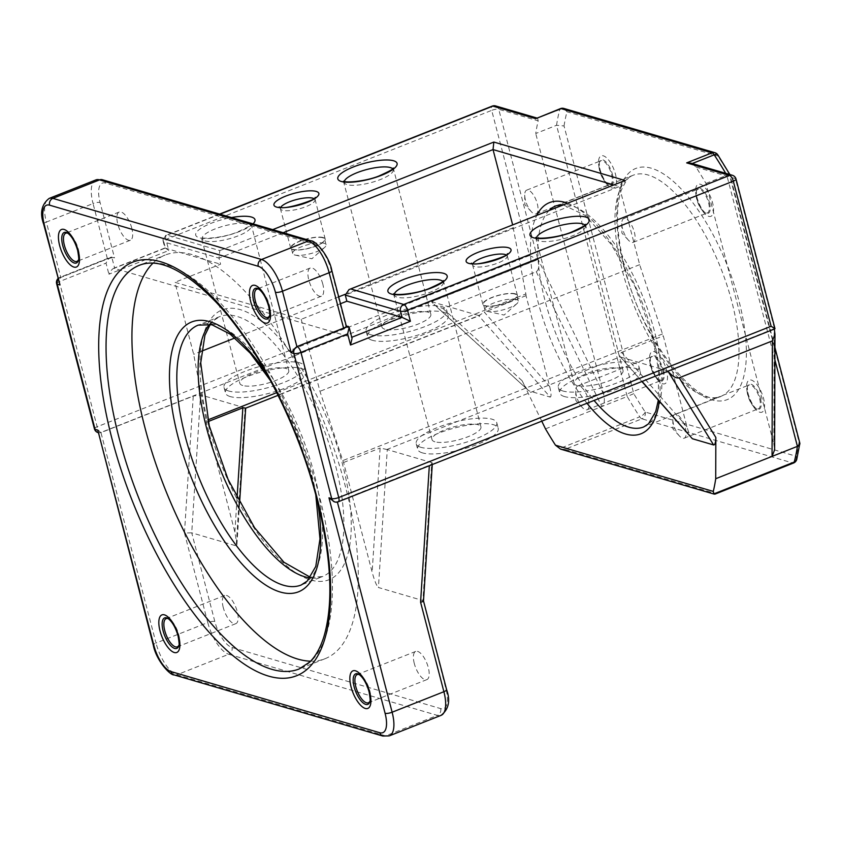 <?xml version="1.0" encoding="UTF-8"?>
<svg xmlns="http://www.w3.org/2000/svg" width="842" height="842" viewBox="0 0 842 842"><rect width="100%" height="100%" fill="white"/><g stroke="black" fill="none" stroke-linecap="round" stroke-linejoin="round"><path stroke-width="0.63" stroke-dasharray="4.21 3.16" d="M323.16 237.539A17.84 4.841 -14.6 0 0 303.099 239.938A17.84 4.841 -14.6 0 0 290.669 248.074A17.84 4.841 -14.6 0 0 292.711 249.6A17.84 4.841 -14.6 0 0 312.782 247.201A17.84 4.841 -14.6 0 0 325.201 239.075A17.84 4.841 -14.6 0 0 323.16 237.539M322.654 237.749A17.25 4.684 -14.6 0 0 303.267 240.065A17.25 4.684 -14.6 0 0 291.248 247.927A17.25 4.684 -14.6 0 0 293.227 249.4A17.25 4.684 -14.6 0 0 312.614 247.085A17.25 4.684 -14.6 0 0 324.633 239.223A17.25 4.684 -14.6 0 0 322.654 237.749M324.096 243.285A17.25 4.684 -14.6 0 0 304.709 245.601A17.25 4.684 -14.6 0 0 292.69 253.463A17.25 4.684 -14.6 0 0 294.668 254.947A17.25 4.684 -14.6 0 0 295.195 255.084A17.25 4.684 -14.6 0 0 310.561 253.642A17.25 4.684 -14.6 0 0 324.675 247.401A17.25 4.684 -14.6 0 0 326.075 244.769A17.25 4.684 -14.6 0 0 324.096 243.285M515.346 293.837A17.84 4.841 -14.6 0 0 495.285 296.237A17.84 4.841 -14.6 0 0 482.855 304.362A17.84 4.841 -14.6 0 0 484.897 305.899A17.84 4.841 -14.6 0 0 504.968 303.499A17.84 4.841 -14.6 0 0 517.388 295.374A17.84 4.841 -14.6 0 0 515.346 293.837M514.841 294.037A17.25 4.684 -14.6 0 0 495.454 296.352A17.25 4.684 -14.6 0 0 483.434 304.215A17.25 4.684 -14.6 0 0 485.413 305.699A17.25 4.684 -14.6 0 0 504.8 303.373A17.25 4.684 -14.6 0 0 516.82 295.521A17.25 4.684 -14.6 0 0 514.841 294.037M516.283 299.573A17.25 4.684 -14.6 0 0 496.896 301.899A17.25 4.684 -14.6 0 0 484.876 309.751A17.25 4.684 -14.6 0 0 486.855 311.235A17.25 4.684 -14.6 0 0 487.381 311.372A17.25 4.684 -14.6 0 0 502.748 309.94A17.25 4.684 -14.6 0 0 516.862 303.688A17.25 4.684 -14.6 0 0 518.262 301.057A17.25 4.684 -14.6 0 0 516.283 299.573M78.548 259.778A15.167 6.02 -111.6 0 0 78.832 259.052A15.167 6.02 -111.6 0 0 78.369 249.348A15.167 6.02 -111.6 0 0 68.76 233.623A15.167 6.02 -111.6 0 0 68.055 233.297M131.784 228.193A15.167 6.02 -111.6 0 0 119.196 212.037A15.167 6.02 -111.6 0 0 117.785 224.088A15.167 6.02 -111.6 0 0 130.373 240.244A15.167 6.02 -111.6 0 0 131.784 228.193M269.577 315.729A15.167 6.02 -111.6 0 0 269.861 315.003A15.167 6.02 -111.6 0 0 269.408 305.299A15.167 6.02 -111.6 0 0 259.789 289.574A15.167 6.02 -111.6 0 0 259.083 289.248M322.812 284.143A15.167 6.02 -111.6 0 0 310.235 267.998A15.167 6.02 -111.6 0 0 308.814 280.039A15.167 6.02 -111.6 0 0 321.402 296.195A15.167 6.02 -111.6 0 0 322.812 284.143M369.975 701.165A15.167 6.02 -111.6 0 0 370.259 700.439A15.167 6.02 -111.6 0 0 369.806 690.735A15.167 6.02 -111.6 0 0 360.187 675.01A15.167 6.02 -111.6 0 0 359.481 674.684M414.285 663.464A15.167 6.02 68.4 0 1 415.706 651.413A15.167 6.02 68.4 0 1 428.294 667.569A15.167 6.02 68.4 0 1 426.873 679.62A15.167 6.02 68.4 0 1 414.285 663.464M178.946 645.204A15.167 6.02 -111.6 0 0 179.23 644.477A15.167 6.02 -111.6 0 0 178.767 634.784A15.167 6.02 -111.6 0 0 169.158 619.059A15.167 6.02 -111.6 0 0 168.453 618.723M223.256 607.514A15.167 6.02 68.4 0 1 224.677 595.462A15.167 6.02 68.4 0 1 237.255 611.618A15.167 6.02 68.4 0 1 235.844 623.659A15.167 6.02 68.4 0 1 223.256 607.514M747.791 395.182A12.788 5.084 68.4 0 1 747.401 387.004A12.788 5.084 68.4 0 1 748.98 385.015A12.788 5.084 68.4 0 1 759.6 398.634A12.788 5.084 68.4 0 1 758.4 408.802A12.788 5.084 68.4 0 1 755.895 408.433A12.788 5.084 68.4 0 1 747.791 395.182M673.568 424.578A12.788 5.084 68.4 0 1 672.811 419.4A12.788 5.084 68.4 0 1 674.768 414.422A12.788 5.084 68.4 0 1 685.377 428.031A12.788 5.084 68.4 0 1 684.188 438.198A12.788 5.084 68.4 0 1 679.347 435.903A12.788 5.084 68.4 0 1 673.568 424.578M696.776 199.333A12.788 5.084 68.4 0 1 696.387 191.155A12.788 5.084 68.4 0 1 697.965 189.166A12.788 5.084 68.4 0 1 708.585 202.785A12.788 5.084 68.4 0 1 707.385 212.942A12.788 5.084 68.4 0 1 704.88 212.584A12.788 5.084 68.4 0 1 696.776 199.333M622.554 228.729A12.788 5.084 68.4 0 1 621.796 223.551A12.788 5.084 68.4 0 1 623.754 218.573A12.788 5.084 68.4 0 1 634.363 232.181A12.788 5.084 68.4 0 1 633.173 242.349A12.788 5.084 68.4 0 1 628.321 240.054A12.788 5.084 68.4 0 1 622.554 228.729M599.704 170.894A12.788 5.084 68.4 0 1 599.325 162.716A12.788 5.084 68.4 0 1 600.904 160.738A12.788 5.084 68.4 0 1 611.513 174.357A12.788 5.084 68.4 0 1 610.324 184.514A12.788 5.084 68.4 0 1 607.808 184.156A12.788 5.084 68.4 0 1 599.704 170.894M525.492 200.291A12.788 5.084 68.4 0 1 524.724 195.123A12.788 5.084 68.4 0 1 526.682 190.134A12.788 5.084 68.4 0 1 537.291 203.753A12.788 5.084 68.4 0 1 536.101 213.91A12.788 5.084 68.4 0 1 531.26 211.616A12.788 5.084 68.4 0 1 525.492 200.291M650.719 366.744A12.788 5.084 68.4 0 1 650.34 358.566A12.788 5.084 68.4 0 1 651.918 356.587A12.788 5.084 68.4 0 1 662.528 370.206A12.788 5.084 68.4 0 1 661.338 380.363A12.788 5.084 68.4 0 1 658.823 380.005A12.788 5.084 68.4 0 1 650.719 366.744M576.507 396.15A12.788 5.084 68.4 0 1 575.739 390.972A12.788 5.084 68.4 0 1 577.696 385.983A12.788 5.084 68.4 0 1 588.305 399.603A12.788 5.084 68.4 0 1 587.116 409.759A12.788 5.084 68.4 0 1 582.275 407.465A12.788 5.084 68.4 0 1 576.507 396.15M230.224 396.571A41.637 11.293 165.4 0 1 225.467 393.003A41.637 11.293 165.4 0 1 254.463 374.037A41.637 11.293 165.4 0 1 301.278 368.438A41.637 11.293 165.4 0 1 306.035 372.006A41.637 11.293 165.4 0 1 277.039 390.983A41.637 11.293 165.4 0 1 230.224 396.571M228.782 391.035A41.637 11.293 165.4 0 1 224.025 387.457A41.637 11.293 165.4 0 1 253.021 368.491A41.637 11.293 165.4 0 1 299.836 362.891A41.637 11.293 165.4 0 1 304.593 366.47A41.637 11.293 165.4 0 1 275.597 385.436A41.637 11.293 165.4 0 1 228.782 391.035M242.738 385.51A25.281 6.862 165.4 0 1 239.844 383.342A25.281 6.862 165.4 0 1 257.452 371.827A25.281 6.862 165.4 0 1 285.88 368.428A25.281 6.862 165.4 0 1 288.774 370.596A25.281 6.862 165.4 0 1 271.166 382.11A25.281 6.862 165.4 0 1 242.738 385.51M422.41 452.87A41.637 11.293 165.4 0 1 417.653 449.291A41.637 11.293 165.4 0 1 446.649 430.325A41.637 11.293 165.4 0 1 493.465 424.726A41.637 11.293 165.4 0 1 498.222 428.304A41.637 11.293 165.4 0 1 469.226 447.27A41.637 11.293 165.4 0 1 422.41 452.87M420.968 447.334A41.637 11.293 165.4 0 1 416.211 443.755A41.637 11.293 165.4 0 1 445.207 424.789A41.637 11.293 165.4 0 1 492.023 419.19A41.637 11.293 165.4 0 1 496.78 422.768A41.637 11.293 165.4 0 1 467.784 441.734A41.637 11.293 165.4 0 1 420.968 447.334M434.925 441.797A25.281 6.862 165.4 0 1 432.03 439.629A25.281 6.862 165.4 0 1 449.639 428.115A25.281 6.862 165.4 0 1 478.067 424.715A25.281 6.862 165.4 0 1 480.95 426.883A25.281 6.862 165.4 0 1 463.353 438.398A25.281 6.862 165.4 0 1 434.925 441.797M564.508 396.582A41.637 11.293 165.4 0 1 559.741 393.003A41.637 11.293 165.4 0 1 588.747 374.037A41.637 11.293 165.4 0 1 635.552 368.438A41.637 11.293 165.4 0 1 640.32 372.017A41.637 11.293 165.4 0 1 611.324 390.983A41.637 11.293 165.4 0 1 564.508 396.582M563.066 391.046A41.637 11.293 165.4 0 1 558.299 387.467A41.637 11.293 165.4 0 1 587.306 368.501A41.637 11.293 165.4 0 1 634.11 362.902A41.637 11.293 165.4 0 1 638.878 366.481A41.637 11.293 165.4 0 1 609.871 385.447A41.637 11.293 165.4 0 1 563.066 391.046M577.023 385.52A25.281 6.862 165.4 0 1 574.128 383.342A25.281 6.862 165.4 0 1 591.737 371.827A25.281 6.862 165.4 0 1 620.154 368.428A25.281 6.862 165.4 0 1 623.048 370.606A25.281 6.862 165.4 0 1 605.44 382.121A25.281 6.862 165.4 0 1 577.023 385.52M372.322 340.294A41.637 11.293 165.4 0 1 367.554 336.716A41.637 11.293 165.4 0 1 396.561 317.75A41.637 11.293 165.4 0 1 443.366 312.15A41.637 11.293 165.4 0 1 448.133 315.729A41.637 11.293 165.4 0 1 419.137 334.695A41.637 11.293 165.4 0 1 372.322 340.294M370.88 334.758A41.637 11.293 165.4 0 1 366.112 331.18A41.637 11.293 165.4 0 1 395.119 312.214A41.637 11.293 165.4 0 1 441.924 306.614A41.637 11.293 165.4 0 1 446.692 310.193A41.637 11.293 165.4 0 1 417.685 329.159A41.637 11.293 165.4 0 1 370.88 334.758M384.836 329.222A25.281 6.862 165.4 0 1 381.942 327.054A25.281 6.862 165.4 0 1 399.55 315.54A25.281 6.862 165.4 0 1 427.968 312.14A25.281 6.862 165.4 0 1 430.862 314.308A25.281 6.862 165.4 0 1 413.254 325.822A25.281 6.862 165.4 0 1 384.836 329.222M310.572 661.181A217.089 86.21 -111.6 0 0 325.075 658.707A217.089 86.21 -111.6 0 0 345.336 486.234A217.089 86.21 -111.6 0 0 165.179 255.052A217.089 86.21 -111.6 0 0 152.928 263.188M774.335 329.054L774.977 328.675L774.187 327.485L773.84 443.966L774.619 449.796M667.959 371.185L774.24 328.643M692.229 163.527L695.976 167.053A234.929 93.304 68.4 0 1 705.964 183.388L773.84 443.966M692.366 438.724C690.693 437.577 688.903 433.619 686.988 426.852L663.286 335.863A5.357 2.126 68.4 0 1 662.496 333.969L639.667 264.672L619.323 186.566L613.439 184.84M276.723 392.635L525.871 293.953L512.62 224.772M525.871 293.953A5.357 2.126 68.4 0 1 526.018 295.658L549.71 386.646C551.31 393.319 551.457 396.793 550.152 397.066L478.498 315.445L479.94 315.382L278.07 395.34M433.009 303.362L431.557 301.699L538.122 259.483C539.438 265.925 538.817 269.998 536.27 271.724L443.081 308.635L434.861 305.246L433.009 303.362L528.913 390.846L550.152 397.066M541.764 421.179L522.082 380.71C525.05 386.625 527.324 390.004 528.913 390.846L434.861 305.246M667.664 370.859L620.722 357.103L642.078 381.437M97.714 431.704L98.819 432.83L101.187 432.556L193.26 396.087L184.461 533.039L191.734 532.839L200.585 394.887L193.26 396.087M334.463 501.843L337.305 501.716L429.367 465.247C432.146 464.037 432.935 463.153 431.757 462.595L422.905 600.546L378.426 587.516L387.278 449.575L431.757 462.595L432.262 464.552M796.732 459.427A5.357 4.326 14.9 0 0 796.122 456.238L645.193 412.033A229.571 91.178 68.4 0 1 633.784 393.667L564.045 125.942L556.551 125.29L535.744 133.531A234.929 93.304 68.4 0 1 538.175 120.838L537.628 118.343L536.786 117.996M545.49 428.862L627.195 396.498A234.929 93.304 -111.6 0 0 639.773 416.822L559.383 448.66M536.27 271.724L601.819 406.549C604.398 404.781 604.998 400.634 603.619 394.109L535.744 133.531M705.964 183.388L729.33 174.357L799.058 442.082A229.571 91.178 68.4 0 1 796.122 456.238A5.357 4.694 106.3 0 1 792.859 463.037L715.721 493.591L564.782 449.375L641.92 418.821L792.859 463.037A5.357 2.126 68.4 0 0 793.532 463.026M245.675 408.17L245.064 407.917L236.213 545.869L191.734 532.839L214.815 621.47A24.386 9.683 68.4 0 0 231.992 647.477L440.65 708.596A24.386 9.683 68.4 0 0 445.986 689.177L423.505 600.967M236.213 545.869L236.928 544.5L234.876 531.997L206.301 422.295A5.357 2.126 -111.6 0 0 206.153 420.59L207.763 419.947M340.484 303.73L301.204 319.297L174.915 282.302L193.671 354.314L206.153 420.59M301.204 319.297L319.96 391.309L342.789 460.606A5.357 2.126 -111.6 0 0 343.578 462.5L372.153 572.213C374.606 581.054 376.7 586.158 378.426 587.516M220.004 214.194L167.084 235.16L219.794 250.6L218.994 258.115L163.811 241.949L165.4 248.043L114.649 268.145L111.765 257.073L60.782 277.45L46.352 222.056L93.041 203.564L107.471 258.957L60.782 277.45L58.835 282.449M283.175 232.697L218.994 258.115L220.583 264.209L174.915 282.302M513.378 227.677L345.178 294.3M338.695 296.868L234.992 337.947M201.512 351.209L193.671 354.314M431.557 301.699L478.498 315.445M245.064 407.917L200.585 394.887M603.619 394.109L537.522 258.168L535.891 258.641L538.122 259.483M387.278 449.575L380.121 448.028L372.153 572.213M686.988 426.852L621.617 352.377C619.659 354.282 619.27 355.819 620.417 356.976L620.722 357.103M639.667 264.672L319.96 391.309M343.578 462.5L380.121 448.028M621.617 352.377L663.286 335.863M208.153 421.558L206.301 422.295M526.018 295.658L484.339 312.161L549.71 386.646M219.636 214.089L166.411 235.171A5.357 2.126 -111.6 0 1 167.084 235.16A5.357 4.694 106.3 0 0 163.811 241.949A5.357 1.452 165.4 0 1 163.201 241.496L164.906 248.032L220.583 264.209M164.927 247.98L113.775 268.24L351.767 337.295M346.22 325.738L345.683 325.58A5.357 1.452 165.4 0 1 346.294 326.043M58.045 279.428A5.357 4.694 106.3 0 1 60.508 277.376A5.357 2.126 -111.6 0 0 59.835 277.376L110.891 257.157L114.512 257.873L100.082 202.48A24.386 9.683 68.4 0 1 105.418 183.061L314.077 244.18A24.386 9.683 68.4 0 1 331.253 270.187L345.683 325.58M107.471 258.957A5.357 1.452 165.4 0 1 114.512 257.873M560.593 449.123L564.782 449.375M645.193 412.033A5.357 2.263 -33.2 0 1 639.773 416.822A5.357 2.126 68.4 0 0 641.92 418.821A5.357 4.694 106.3 0 0 645.193 412.033M715.037 494.117L715.721 493.591M633.784 393.667L627.195 396.498L556.551 125.29A234.929 93.304 -111.6 0 1 559.751 109.586A5.357 2.126 68.4 0 1 560.446 108.618M564.045 125.942A229.571 91.178 68.4 0 1 566.982 111.786A5.357 4.326 14.9 0 0 559.751 109.586L535.744 118.659M799.858 443.26L799.058 442.082M729.751 174.094L729.33 174.357A229.571 91.178 68.4 0 0 717.921 156.002A5.357 4.694 106.3 0 0 714.858 152.676M165.4 248.043L168.789 250.495L165.906 239.423L491.707 110.365L529.513 255.505L535.891 258.641M717.826 154.875A5.357 2.263 -33.2 0 1 717.921 156.002L566.982 111.786A5.357 4.694 106.3 0 0 563.919 108.46M114.649 268.145C112.954 268.145 111.039 270.166 108.913 274.218L168.789 250.495M623.048 181.03L619.323 186.566L345.294 295.11M111.765 257.073C110.07 257.063 108.155 259.083 106.029 263.136L108.913 274.218M692.082 163.59L690.872 163.127M352.04 338.368L348.43 326.391M245.369 408.033L478.909 315.529L484.339 312.161M641.899 381.51L620.228 356.819L386.878 449.491M267.156 374.522A145.119 57.635 68.4 0 1 312.119 476.509A145.119 57.635 68.4 0 1 317.581 501.821M310.445 577.338L322.475 576.581L301.162 585.022A139.772 55.509 -111.6 0 0 314.213 473.972A139.772 55.509 -111.6 0 0 198.217 325.128L219.53 316.687A139.772 55.509 68.4 0 1 335.526 465.531A139.772 55.509 68.4 0 1 322.475 576.581A139.772 55.509 68.4 0 1 310.024 577.917M208.584 425.199A145.119 57.635 -111.6 0 0 310.782 579.991A145.119 57.635 -111.6 0 0 342.568 464.447A145.119 57.635 -111.6 0 0 240.37 309.656A145.119 57.635 -111.6 0 0 208.584 425.199M567.287 203.122A124.3 49.362 68.4 0 1 652.666 334.99A124.3 49.362 68.4 0 1 659.254 401.287M586.979 403.265A124.3 49.362 68.4 0 1 537.901 301.383A124.3 49.362 68.4 0 1 536.891 215.163M549.342 210.226A118.954 47.236 -111.6 0 0 544.942 300.289A118.954 47.236 -111.6 0 0 594.084 400.455M643.656 426.968A118.954 47.236 -111.6 0 0 654.76 332.464A118.954 47.236 -111.6 0 0 556.046 205.785L633.184 175.231A118.954 47.236 68.4 0 1 731.898 301.91A118.954 47.236 68.4 0 1 720.794 396.414A118.954 47.236 68.4 0 1 622.08 269.735A118.954 47.236 68.4 0 1 633.184 175.231C630.132 174.799 626.101 179.946 621.101 190.681C615.323 208.89 616.544 234.55 624.785 267.661C641.541 341.115 700.228 410.612 720.794 396.414L643.656 426.968M747.643 393.824A17.229 6.841 -111.6 0 0 759.779 412.212A17.229 6.841 -111.6 0 0 763.557 398.487A17.229 6.841 -111.6 0 0 751.411 380.1A17.229 6.841 -111.6 0 0 747.643 393.824M760.463 398.498A13.451 5.347 68.4 0 1 756.579 408.812A13.451 5.347 68.4 0 1 748.054 394.866A13.451 5.347 68.4 0 1 747.643 386.267A13.451 5.347 68.4 0 1 753.748 385.931A13.451 5.347 68.4 0 1 760.463 398.498M696.629 197.975A17.229 6.841 -111.6 0 0 708.764 216.352A17.229 6.841 -111.6 0 0 712.532 202.638A17.229 6.841 -111.6 0 0 700.397 184.251A17.229 6.841 -111.6 0 0 696.629 197.975M709.448 202.648A13.451 5.347 68.4 0 1 705.564 212.963A13.451 5.347 68.4 0 1 697.039 199.017A13.451 5.347 68.4 0 1 696.629 190.408A13.451 5.347 68.4 0 1 702.733 190.082A13.451 5.347 68.4 0 1 709.448 202.648M599.557 169.547A17.229 6.841 -111.6 0 0 611.692 187.924A17.229 6.841 -111.6 0 0 615.47 174.199A17.229 6.841 -111.6 0 0 603.335 155.823A17.229 6.841 -111.6 0 0 599.557 169.547M612.387 174.22A13.451 5.347 68.4 0 1 608.492 184.524A13.451 5.347 68.4 0 1 599.967 170.589A13.451 5.347 68.4 0 1 599.557 161.98A13.451 5.347 68.4 0 1 605.672 161.653A13.451 5.347 68.4 0 1 612.387 174.22M650.571 365.396A17.229 6.841 -111.6 0 0 662.707 383.773A17.229 6.841 -111.6 0 0 666.485 370.048A17.229 6.841 -111.6 0 0 654.35 351.672A17.229 6.841 -111.6 0 0 650.571 365.396M663.401 370.07A13.451 5.347 68.4 0 1 659.507 380.373A13.451 5.347 68.4 0 1 650.982 366.438A13.451 5.347 68.4 0 1 650.571 357.829A13.451 5.347 68.4 0 1 656.686 357.503A13.451 5.347 68.4 0 1 663.401 370.07M624.175 267.209A124.3 49.362 -111.6 0 0 711.711 399.792A124.3 49.362 -111.6 0 0 738.939 300.826A124.3 49.362 -111.6 0 0 651.392 168.242A124.3 49.362 -111.6 0 0 624.175 267.209M280.807 207.206A17.84 4.841 -14.6 0 0 280.428 208.742A17.84 4.841 -14.6 0 0 282.47 210.279A17.84 4.841 -14.6 0 0 302.531 207.879A17.84 4.841 -14.6 0 0 314.961 199.743A17.84 4.841 -14.6 0 0 313.887 198.586M472.993 263.504A17.84 4.841 -14.6 0 0 472.615 265.03A17.84 4.841 -14.6 0 0 474.656 266.567A17.84 4.841 -14.6 0 0 494.717 264.167A17.84 4.841 -14.6 0 0 507.147 256.042A17.84 4.841 -14.6 0 0 506.074 254.884M205.08 240.928A25.281 6.862 -14.6 0 0 233.497 237.528A25.281 6.862 -14.6 0 0 251.105 226.014A25.281 6.862 -14.6 0 0 248.222 223.846A25.281 6.862 -14.6 0 0 219.794 227.245A25.281 6.862 -14.6 0 0 202.185 238.76A25.281 6.862 -14.6 0 0 205.08 240.928M253.032 223.867A30.628 8.315 165.4 0 1 227.193 235.507A30.628 8.315 165.4 0 1 199.217 237.749A30.628 8.315 165.4 0 1 201.533 227.993A30.628 8.315 165.4 0 1 231.455 217.552M394.403 293.953A25.281 6.862 -14.6 0 0 394.372 295.047A25.281 6.862 -14.6 0 0 397.266 297.226A25.281 6.862 -14.6 0 0 425.684 293.826A25.281 6.862 -14.6 0 0 443.292 282.302A25.281 6.862 -14.6 0 0 442.734 281.354M536.491 237.665A25.281 6.862 -14.6 0 0 536.47 238.77A25.281 6.862 -14.6 0 0 539.364 240.938A25.281 6.862 -14.6 0 0 567.782 237.539A25.281 6.862 -14.6 0 0 585.39 226.024A25.281 6.862 -14.6 0 0 584.832 225.077M344.304 181.377A25.281 6.862 -14.6 0 0 344.283 182.472A25.281 6.862 -14.6 0 0 347.178 184.651A25.281 6.862 -14.6 0 0 375.595 181.251A25.281 6.862 -14.6 0 0 393.203 169.726A25.281 6.862 -14.6 0 0 392.646 168.779M78.832 259.052L78.38 260.452A16.419 6.526 -111.6 0 0 77.885 249.948A16.419 6.526 -111.6 0 0 67.476 232.918L68.76 233.623M269.861 315.003L269.408 316.403A16.419 6.526 -111.6 0 0 268.914 305.899A16.419 6.526 -111.6 0 0 258.505 288.869L259.789 289.574M370.259 700.439L369.806 701.839A16.419 6.526 -111.6 0 0 369.312 691.324A16.419 6.526 -111.6 0 0 358.902 674.305L360.187 675.01M179.23 644.477L178.778 645.877A16.419 6.526 -111.6 0 0 178.283 635.373A16.419 6.526 -111.6 0 0 167.874 618.354L169.158 619.059M325.075 658.707L299.184 668.969A217.089 86.21 -111.6 0 0 319.455 496.485A217.089 86.21 -111.6 0 0 139.298 265.304L165.179 255.052M209.542 324.244A139.772 55.509 68.4 0 1 219.53 316.687L213.415 320.676L210.247 324.37M695.976 167.053L735.413 178.609L774.187 327.485M184.461 533.039L207.785 622.554L156.023 643.056L100.914 432.472L537.817 259.42M774.482 328.738L337.389 502.043M219.794 250.6L272.724 229.634M774.882 359.839L726.772 175.147A234.929 93.304 -111.6 0 0 725.709 173.336M537.522 258.168L498.748 109.281L538.175 120.838M174.157 674.926A5.357 4.694 106.3 0 0 176.957 674.779L228.719 654.276L437.377 715.384L385.615 735.887L176.957 674.779A29.733 11.809 68.4 0 1 156.023 643.056A5.357 1.452 165.4 0 0 153.307 645.13M662.496 333.969L342.789 460.606M234.876 531.997L237.055 498.096M95.82 179.935A29.733 11.809 -111.6 0 0 93.041 203.564A5.357 1.452 165.4 0 1 100.082 202.48M43.647 224.13A5.357 1.452 -14.6 0 1 46.352 222.056A29.733 11.809 68.4 0 1 49.131 198.428M214.815 621.47A5.357 1.452 165.4 0 0 207.785 622.554A29.733 11.809 -111.6 0 0 228.719 654.276A5.357 4.694 106.3 0 0 231.992 647.477M440.65 708.596A5.357 4.694 106.3 0 1 437.377 715.384A29.733 11.809 -111.6 0 0 441.113 715.342M389.351 735.845A29.733 11.809 68.4 0 1 385.615 735.887A5.357 4.694 106.3 0 1 382.815 736.045M529.513 255.505L97.146 426.768L59.34 281.628L106.029 263.136M522.082 380.71L443.081 308.635M331.864 270.65A5.357 1.452 -14.6 0 0 331.253 270.187M311.014 240.854A5.357 4.694 -73.7 0 1 314.077 244.18M102.356 179.735A5.357 4.694 -73.7 0 1 105.418 183.061M446.607 689.64A5.357 1.452 -14.6 0 0 445.986 689.177M495.685 105.955A5.357 4.694 -73.7 0 1 498.748 109.281A5.357 1.452 165.4 0 0 491.707 110.365A5.357 2.126 68.4 0 1 492.212 106.113M166.411 235.171A5.357 2.126 -111.6 0 0 165.906 239.423A5.357 1.452 165.4 0 0 163.201 241.496A5.357 5.357 0 0 1 166.411 235.171M94.43 428.841A5.357 1.452 -14.6 0 1 97.146 426.768A5.357 2.126 -111.6 0 0 100.914 432.472A5.357 4.694 -73.7 0 1 98.114 432.63A5.357 4.694 -73.7 0 1 97.946 432.577A5.357 5.357 0 0 0 98.114 432.63L98.819 432.83M57.866 278.734A5.357 5.357 0 0 1 59.835 277.376A5.357 2.126 -111.6 0 0 59.34 281.628A5.357 1.452 -14.6 0 0 56.624 283.701M736.024 179.062A5.357 1.452 165.4 0 0 735.413 178.609A5.357 4.694 106.3 0 0 732.351 175.273M334.769 501.948A5.357 4.694 106.3 0 0 337.579 501.8A5.357 2.126 -111.6 0 0 338.252 501.79M270.535 380.71L294.353 426.273L311.508 476.046L315.803 495.001M563.077 204.785L585.379 215.499L611.418 244.601L635.121 286.838L652.055 334.537L658.591 370.459L658.328 400.224M747.401 387.004L747.643 386.267C747.128 386.931 747.328 389.604 748.254 394.288C750.906 402.192 753.674 407.033 756.579 408.812L755.895 408.433M696.387 191.155L696.629 190.408C696.113 191.071 696.313 193.755 697.239 198.438C699.891 206.343 702.66 211.184 705.564 212.963L704.88 212.584M599.325 162.716L599.557 161.98C599.041 162.643 599.251 165.316 600.167 170C602.819 177.915 605.598 182.756 608.492 184.524L607.808 184.156M650.34 358.566L650.571 357.829C650.056 358.492 650.266 361.165 651.182 365.849C653.834 373.764 656.613 378.605 659.507 380.373L658.823 380.005M325.201 239.075L314.855 198.533M517.388 295.374L507.042 254.831M288.774 370.596L251.19 224.33C252.505 224.74 247.643 227.424 236.581 232.403C223.162 237.76 203.964 239.17 202.017 237.602L201.291 237.328L239.844 383.342M480.95 426.883L443.376 280.618M623.048 370.606L585.464 224.34M430.862 314.308L393.277 168.042M290.669 248.074L280.428 208.742L279.123 206.848M292.69 253.463L291.248 247.927M482.855 304.362L472.615 265.03L471.31 263.136M484.876 309.751L483.434 304.215M119.196 212.037L65.792 233.192M310.235 267.998L256.821 289.153M415.706 651.413L357.218 674.579M224.677 595.462L166.19 618.628M674.768 414.422L748.98 385.015M679.347 435.903L672.916 428.904L672.811 419.4M623.754 218.573L697.965 189.166M628.321 240.054L621.901 233.055L621.796 223.551M526.682 190.134L600.904 160.738M531.26 211.616L524.84 204.617L524.724 195.123M577.696 385.983L651.918 356.587M582.275 407.465L575.854 400.476L575.739 390.972M224.025 387.457L225.467 393.003M416.211 443.755L417.653 449.291M393.477 293.616L432.03 439.629M558.299 387.467L559.741 393.003M535.575 237.328L574.128 383.342M366.112 331.18L367.554 336.716M343.389 181.041L381.942 327.054M446.692 310.193L448.133 315.729M638.878 366.481L640.32 372.017M496.78 422.768L498.222 428.304M304.593 366.47L306.035 372.006M587.116 409.759L661.338 380.363M536.101 213.91L610.324 184.514M633.173 242.349L707.385 212.942M684.188 438.198L758.4 408.802M235.844 623.659L177.357 646.835M426.873 679.62L368.386 702.786M321.402 296.195L267.988 317.35M130.373 240.244L76.959 261.399M487.381 311.372L504.084 315.055L516.862 303.688M518.262 301.057L516.82 295.521M295.195 255.084L311.898 258.768L324.675 247.401M326.075 244.769L324.633 239.223M774.924 347.504L729.867 174.547M236.928 544.5L239.591 502.906"/><path stroke-width="1.26" d="M68.055 233.297A15.167 6.02 -111.6 0 0 65.792 233.192A15.167 6.02 -111.6 0 0 64.371 245.243A15.167 6.02 -111.6 0 0 76.959 261.399A15.167 6.02 -111.6 0 0 78.548 259.778M259.083 289.248A15.167 6.02 -111.6 0 0 256.821 289.153A15.167 6.02 -111.6 0 0 255.4 301.204A15.167 6.02 -111.6 0 0 267.988 317.35A15.167 6.02 -111.6 0 0 269.577 315.729M359.481 674.684A15.167 6.02 -111.6 0 0 357.218 674.579A15.167 6.02 -111.6 0 0 355.798 686.63A15.167 6.02 -111.6 0 0 368.386 702.786A15.167 6.02 -111.6 0 0 369.975 701.165M168.453 618.723A15.167 6.02 -111.6 0 0 166.19 618.628A15.167 6.02 -111.6 0 0 164.769 630.679A15.167 6.02 -111.6 0 0 177.357 646.835A15.167 6.02 -111.6 0 0 178.946 645.204M152.928 263.188A217.089 86.21 -111.6 0 0 144.919 427.536A217.089 86.21 -111.6 0 0 310.572 661.181M715.721 493.591L714.311 494.149L560.593 449.123L555.488 445.197L713.29 491.412L713.837 493.907L794.227 462.058A234.929 93.304 -111.6 0 0 797.416 446.355L772.051 456.406L772.388 340.884L679.199 377.795L715.837 437.461C715.721 442.471 714.974 444.965 713.606 444.944L667.959 371.185M772.388 340.884L774.956 334.274L774.335 329.054M669.127 372.522C673.053 376.711 676.41 378.468 679.199 377.795M512.62 224.772L493.033 149.571L283.175 232.697M555.488 445.197A234.929 93.304 68.4 0 1 545.49 428.862L541.764 421.179M713.29 491.412A234.929 93.304 -111.6 0 0 715.721 478.719L715.837 437.461M642.078 381.437L692.366 438.724L713.606 444.944M692.366 438.724L641.899 381.51M343.589 328.117L329.159 272.724A5.357 1.452 -14.6 0 0 331.864 270.65L346.294 326.043A5.357 1.452 165.4 0 1 343.589 328.117L296.9 346.609L291.164 352.682L275.429 292.3A24.386 9.683 -111.6 0 0 258.262 266.293L49.604 205.174A24.386 9.683 -111.6 0 0 44.258 224.593L59.992 284.975L57.245 284.164L95.051 429.304L97.788 430.104L153.307 645.13C156.054 660.17 170.105 675.568 174.157 674.926A5.357 4.694 106.3 0 1 171.094 671.6L379.753 732.719A24.386 9.683 -111.6 0 0 385.089 713.3L328.969 497.811L334.463 501.843M774.956 334.274L774.619 449.796L772.051 456.406L715.721 478.719M345.178 294.3L338.695 296.868M234.992 337.947L201.512 351.209M272.724 229.634L493.833 142.056L625.069 180.493L349.009 289.585L345.294 295.11L346.872 301.204L340.484 303.73M237.055 498.096L242.854 407.823L208.153 421.558M346.872 301.204L402.066 317.371L400.476 311.277L345.294 295.11M351.03 289.038L403.739 304.478L729.54 175.431A5.357 2.126 68.4 0 1 733.308 181.135A5.357 1.452 165.4 0 0 736.024 179.062L774.977 328.675L771.114 326.275L733.308 181.135L407.517 310.182L410.401 321.265L350.514 344.988L347.63 333.906L349.156 327.296L346.22 325.738M423.494 600.925L432.262 464.552M422.905 600.546C424.094 601.041 423.315 601.598 420.579 602.198L429.336 465.71M715.037 494.117L793.532 463.026A5.357 2.126 68.4 0 0 794.227 462.058A5.357 4.326 14.9 0 0 796.732 459.427L799.858 443.26L774.924 347.504M725.709 173.336A234.929 93.304 -111.6 0 0 714.195 154.823A5.357 2.263 -33.2 0 1 717.826 154.875A5.357 5.357 0 0 0 714.858 152.676L563.919 108.46A5.357 5.357 0 0 0 560.446 108.618L535.744 118.659L492.875 106.113L220.004 214.194M774.882 359.839L797.416 446.355L799.9 443.955M493.833 142.056L493.033 149.571L613.439 184.84M625.069 180.493L349.009 289.585M736.024 179.062A5.357 5.357 0 0 0 732.351 175.273L690.872 163.127L686.683 162.874L712.048 152.823L561.119 108.618L535.744 118.659M44.258 224.593A5.357 1.452 -14.6 0 1 43.647 224.13L59.992 284.975M410.401 321.265L402.066 317.371L351.767 337.295M350.514 344.988L352.04 338.368L349.156 327.296M242.854 407.823L245.369 408.033M278.07 395.34L245.675 408.17L239.591 502.906M317.581 501.821A145.119 57.635 68.4 0 1 273.776 589.558A145.119 57.635 68.4 0 1 178.136 437.261A145.119 57.635 68.4 0 1 186.819 324.602A145.119 57.635 68.4 0 1 267.156 374.522M270.535 380.71L250.337 353.24L230.087 334.085L211.995 324.78L198.217 325.128A139.772 55.509 -111.6 0 0 185.177 436.177A139.772 55.509 -111.6 0 0 301.162 585.022L307.277 581.033L315.782 566.424L319.981 538.88L315.803 495.001M310.024 577.917A139.772 55.509 68.4 0 1 206.49 427.736A139.772 55.509 68.4 0 1 209.542 324.244M659.254 401.287A124.3 49.362 68.4 0 1 586.979 403.265M594.084 400.455A118.954 47.236 -111.6 0 0 643.656 426.968L648.529 423.821L655.739 411.517L658.328 400.224M313.887 198.586A17.84 4.841 -14.6 0 0 312.919 198.217A17.84 4.841 -14.6 0 0 295.321 199.87A17.84 4.841 -14.6 0 0 280.807 207.206M316.192 191.418A23.197 6.294 165.4 0 1 307.109 202.396A23.197 6.294 165.4 0 1 276.608 207.1A23.197 6.294 165.4 0 1 285.691 196.123A23.197 6.294 165.4 0 1 316.192 191.418M506.074 254.884A17.84 4.841 -14.6 0 0 505.105 254.505A17.84 4.841 -14.6 0 0 487.507 256.157A17.84 4.841 -14.6 0 0 472.993 263.504M508.379 247.706A23.197 6.294 165.4 0 1 499.285 258.683A23.197 6.294 165.4 0 1 468.794 263.388A23.197 6.294 165.4 0 1 477.877 252.411A23.197 6.294 165.4 0 1 508.379 247.706M231.455 217.552A30.628 8.315 165.4 0 1 251.484 217.047A30.628 8.315 165.4 0 1 253.032 223.867M442.734 281.354A25.281 6.862 -14.6 0 0 440.398 280.133A25.281 6.862 -14.6 0 0 413.822 282.954A25.281 6.862 -14.6 0 0 394.403 293.953M443.671 273.345A30.628 8.315 165.4 0 1 431.672 287.838A30.628 8.315 165.4 0 1 391.404 294.047A30.628 8.315 165.4 0 1 403.392 279.555A30.628 8.315 165.4 0 1 443.671 273.345M584.832 225.077A25.281 6.862 -14.6 0 0 582.496 223.856A25.281 6.862 -14.6 0 0 555.92 226.677A25.281 6.862 -14.6 0 0 536.491 237.665M585.769 217.057A30.628 8.315 165.4 0 1 573.77 231.55A30.628 8.315 165.4 0 1 533.491 237.76A30.628 8.315 165.4 0 1 545.49 223.267A30.628 8.315 165.4 0 1 585.769 217.057M392.646 168.779A25.281 6.862 -14.6 0 0 390.309 167.558A25.281 6.862 -14.6 0 0 363.733 170.379A25.281 6.862 -14.6 0 0 344.304 181.377M393.582 160.769A30.628 8.315 165.4 0 1 381.584 175.262A30.628 8.315 165.4 0 1 341.305 181.472A30.628 8.315 165.4 0 1 353.303 166.979A30.628 8.315 165.4 0 1 393.582 160.769M62.718 245.506A16.419 6.526 -111.6 0 0 70.917 260.852A16.419 6.526 -111.6 0 0 78.38 260.452C79.064 260.525 78.822 257.22 77.674 250.527C75.17 241.991 71.77 236.128 67.476 232.918A16.419 6.526 -111.6 0 0 62.718 245.506M78.295 250.979A20.208 8.031 68.4 0 1 73.864 267.072A20.208 8.031 68.4 0 1 59.635 245.517A20.208 8.031 68.4 0 1 64.055 229.434A20.208 8.031 68.4 0 1 78.295 250.979M253.747 301.457A16.419 6.526 -111.6 0 0 261.946 316.803A16.419 6.526 -111.6 0 0 269.408 316.403C270.093 316.487 269.861 313.171 268.714 306.477C266.198 297.942 262.799 292.079 258.505 288.869A16.419 6.526 -111.6 0 0 253.747 301.457M269.324 306.941A20.208 8.031 68.4 0 1 264.893 323.023A20.208 8.031 68.4 0 1 250.663 301.478A20.208 8.031 68.4 0 1 255.094 285.385A20.208 8.031 68.4 0 1 269.324 306.941M354.145 686.883A16.419 6.526 -111.6 0 0 362.344 702.239A16.419 6.526 -111.6 0 0 369.806 701.839C370.491 701.912 370.259 698.607 369.112 691.913C366.596 683.378 363.197 677.505 358.902 674.305A16.419 6.526 -111.6 0 0 354.145 686.883M369.722 692.366A20.208 8.031 68.4 0 1 365.291 708.459A20.208 8.031 68.4 0 1 351.061 686.904A20.208 8.031 68.4 0 1 355.492 670.811A20.208 8.031 68.4 0 1 369.722 692.366M163.116 630.932A16.419 6.526 -111.6 0 0 171.315 646.288A16.419 6.526 -111.6 0 0 178.778 645.877C179.451 645.961 179.22 642.657 178.072 635.952C175.568 627.427 172.168 621.554 167.874 618.354A16.419 6.526 -111.6 0 0 163.116 630.932M178.693 636.415A20.208 8.031 68.4 0 1 174.262 652.508A20.208 8.031 68.4 0 1 160.033 630.953A20.208 8.031 68.4 0 1 164.453 614.86A20.208 8.031 68.4 0 1 178.693 636.415M119.038 437.787A217.089 86.21 -111.6 0 0 299.184 668.969L309.751 662.012C315.561 656.402 320.244 648.098 323.781 637.089C333.8 603.314 331.453 557.13 316.75 498.559C297.847 424.61 257.41 345.841 216.226 302.341C184.524 269.903 158.885 257.557 139.298 265.304A217.089 86.21 -111.6 0 0 119.038 437.787M317.36 499.022A222.435 88.336 68.4 0 1 268.64 676.126A222.435 88.336 68.4 0 1 111.997 438.871A222.435 88.336 68.4 0 1 160.717 261.767A222.435 88.336 68.4 0 1 317.36 499.022M563.077 204.785L556.046 205.785A118.954 47.236 -111.6 0 0 549.342 210.226M536.891 215.163A124.3 49.362 68.4 0 1 567.287 203.122M331.864 270.65C329.127 255.61 315.066 240.212 311.014 240.854A5.357 4.694 -73.7 0 0 308.214 241.001L99.556 179.883L52.867 198.375L261.525 259.494L308.214 241.001A29.733 11.809 -111.6 0 1 329.159 272.724L282.47 291.216L296.9 346.609L348.43 326.391M337.389 502.043L392.13 712.216L443.892 691.714L420.579 602.198M732.351 175.273A5.357 4.694 106.3 0 0 729.54 175.431L686.683 162.874M97.788 430.104L153.918 645.593A24.386 9.683 -111.6 0 0 171.094 671.6M328.969 497.811L331.706 498.622L293.9 353.482L291.164 352.682M207.763 419.947L276.723 392.635M714.858 152.676A5.357 4.694 106.3 0 0 712.048 152.823A5.357 2.126 -111.6 0 1 714.195 154.823L692.229 163.527M258.262 266.293A5.357 4.694 106.3 0 1 261.525 259.494A29.733 11.809 68.4 0 1 282.47 291.216A5.357 1.452 165.4 0 1 275.429 292.3M311.014 240.854L102.356 179.735A5.357 4.694 -73.7 0 0 99.556 179.883A29.733 11.809 -111.6 0 0 95.82 179.935L49.131 198.428A29.733 11.809 68.4 0 1 52.867 198.375A5.357 4.694 106.3 0 0 49.604 205.174M441.113 715.342A29.733 11.809 -111.6 0 0 443.892 691.714A5.357 1.452 -14.6 0 0 446.607 689.64C450.565 700.723 448.733 709.29 441.113 715.342L389.351 735.845A29.733 11.809 68.4 0 0 392.13 712.216A5.357 1.452 -14.6 0 1 385.089 713.3M347.63 333.906L300.941 352.398L338.747 497.538L771.114 326.275M495.685 105.955A5.357 5.357 0 0 0 492.212 106.113A5.357 2.126 68.4 0 1 492.875 106.113A5.357 4.694 -73.7 0 1 495.685 105.955L536.786 117.996M560.446 108.618A5.357 2.126 68.4 0 1 561.119 108.618A5.357 4.694 106.3 0 1 563.919 108.46M97.946 432.577A5.357 4.694 -73.7 0 1 95.051 429.304A5.357 1.452 -14.6 0 1 94.43 428.841A5.357 5.357 0 0 0 97.946 432.577M153.918 645.593A5.357 1.452 165.4 0 1 153.307 645.13M57.866 278.734A5.357 5.357 0 0 0 56.624 283.701A5.357 1.452 -14.6 0 0 57.245 284.164A5.357 4.694 106.3 0 1 58.045 279.428M403.739 304.478A5.357 4.694 106.3 0 0 400.476 311.277A5.357 1.452 165.4 0 0 407.517 310.182A5.357 2.126 -111.6 0 0 403.739 304.478M379.753 732.719A5.357 4.694 106.3 0 0 382.815 736.045L174.157 674.926M338.252 501.79A5.357 2.126 -111.6 0 0 338.747 497.538A5.357 1.452 -14.6 0 1 331.706 498.622A5.357 4.694 106.3 0 0 334.769 501.948A5.357 5.357 0 0 0 338.252 501.79L774.882 328.833M300.941 352.398A5.357 2.126 -111.6 0 0 297.173 346.693A5.357 4.694 -73.7 0 0 293.9 353.482A5.357 1.452 -14.6 0 0 300.941 352.398M210.247 324.37L204.911 335.284L200.722 362.828L209.195 425.663L228.098 479.466L254.526 527.671L283.954 562.256L310.445 577.338M314.855 198.533L315.182 197.449C320.96 197.87 283.849 210.974 279.407 206.943L279.197 206.89M507.042 254.831L507.368 253.747C513.146 254.168 476.035 267.261 471.594 263.241L471.383 263.188M443.376 280.618C444.692 281.028 439.829 283.722 428.767 288.69C415.348 294.047 396.15 295.458 394.203 293.89L393.667 293.774M585.464 224.34C586.79 224.751 581.917 227.435 570.865 232.403C557.446 237.77 538.238 239.181 536.301 237.612L535.765 237.486M393.277 168.042C394.603 168.453 389.73 171.147 378.679 176.115C365.26 181.472 346.051 182.882 344.115 181.314L343.578 181.198M102.356 179.735L95.82 179.935M446.607 689.64L423.505 600.967M793.532 463.026A5.357 5.357 0 0 0 796.732 459.427M492.212 106.113L219.636 214.089M729.867 174.547L717.826 154.875M56.624 283.701L94.43 428.841M382.815 736.045L389.351 735.845M334.063 501.737L334.769 501.948M43.647 224.13C39.69 213.047 41.511 204.48 49.131 198.428"/></g></svg>

